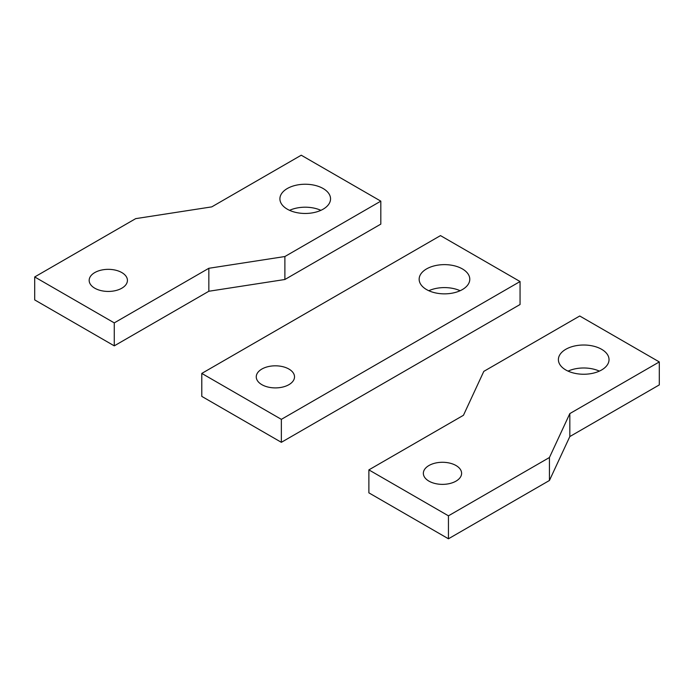 <?xml version="1.0" encoding="UTF-8"?>
<svg xmlns="http://www.w3.org/2000/svg" width="694" height="694" viewBox="0 0 694 694"><rect width="100%" height="100%" fill="white"/><g stroke="black" fill="none" stroke-linecap="round" stroke-linejoin="round"><path stroke-width="1.04" d="M569.826 413.589L549.44 457.511L448.445 515.824L368.878 469.881L463.453 415.281L483.805 371.377L579.733 315.996L659.3 361.93L569.826 413.589L569.826 436.561L659.3 384.901L659.3 361.93M549.44 457.511L549.44 480.482L569.826 436.561M549.44 480.482L448.445 538.787L368.878 492.853L368.878 469.881M568.048 371.117A25.322 14.617 180 0 1 599.373 371.117M601.611 349.299A25.322 14.617 0 0 0 574.025 346.124A25.322 14.617 0 0 0 558.392 359.631A25.322 14.617 0 0 0 583.715 374.248A25.322 14.617 0 0 0 609.028 359.631A25.322 14.617 0 0 0 601.611 349.299M456.01 465.518A19.128 11.043 180 0 1 461.605 473.325A19.128 11.043 180 0 1 442.477 484.369A19.128 11.043 180 0 1 423.349 473.325A19.128 11.043 180 0 1 435.164 463.124A19.128 11.043 180 0 1 456.01 465.518M448.445 515.824L448.445 538.787M281.356 442.321L520.058 304.51L520.058 281.538L281.356 419.349L281.356 442.321L201.789 396.387L201.789 373.415L281.356 419.349M460.131 290.725A25.322 14.617 0 0 0 428.805 290.725M520.058 281.538L440.49 235.604L201.789 373.415M462.369 268.908A25.322 14.617 180 0 1 469.786 279.24A25.322 14.617 180 0 1 444.472 293.857A25.322 14.617 180 0 1 419.15 279.24A25.322 14.617 180 0 1 434.782 265.741A25.322 14.617 180 0 1 462.369 268.908M288.912 369.052A19.128 11.043 0 0 0 268.066 366.658A19.128 11.043 0 0 0 256.26 376.859A19.128 11.043 0 0 0 275.388 387.903A19.128 11.043 0 0 0 294.516 376.859A19.128 11.043 0 0 0 288.912 369.052M380.815 201.147L301.248 155.213L211.774 206.873L135.694 218.636L34.7 276.949L34.7 299.912L114.267 345.855L208.842 291.254L208.842 268.283L284.887 256.528L284.887 279.5L380.815 224.119L380.815 201.147L284.887 256.528M208.842 291.254L284.887 279.5M320.888 210.334A25.322 14.617 0 0 0 289.563 210.334M34.7 276.949L114.267 322.884L208.842 268.283M323.126 188.516A25.322 14.617 180 0 1 330.544 198.848A25.322 14.617 180 0 1 305.23 213.466A25.322 14.617 180 0 1 279.908 198.848A25.322 14.617 180 0 1 295.54 185.35A25.322 14.617 180 0 1 323.126 188.516M121.823 272.577A19.128 11.043 0 0 0 100.977 270.183A19.128 11.043 0 0 0 89.17 280.393A19.128 11.043 0 0 0 108.299 291.437A19.128 11.043 0 0 0 127.427 280.393A19.128 11.043 0 0 0 121.823 272.577M114.267 322.884L114.267 345.855"/></g></svg>
